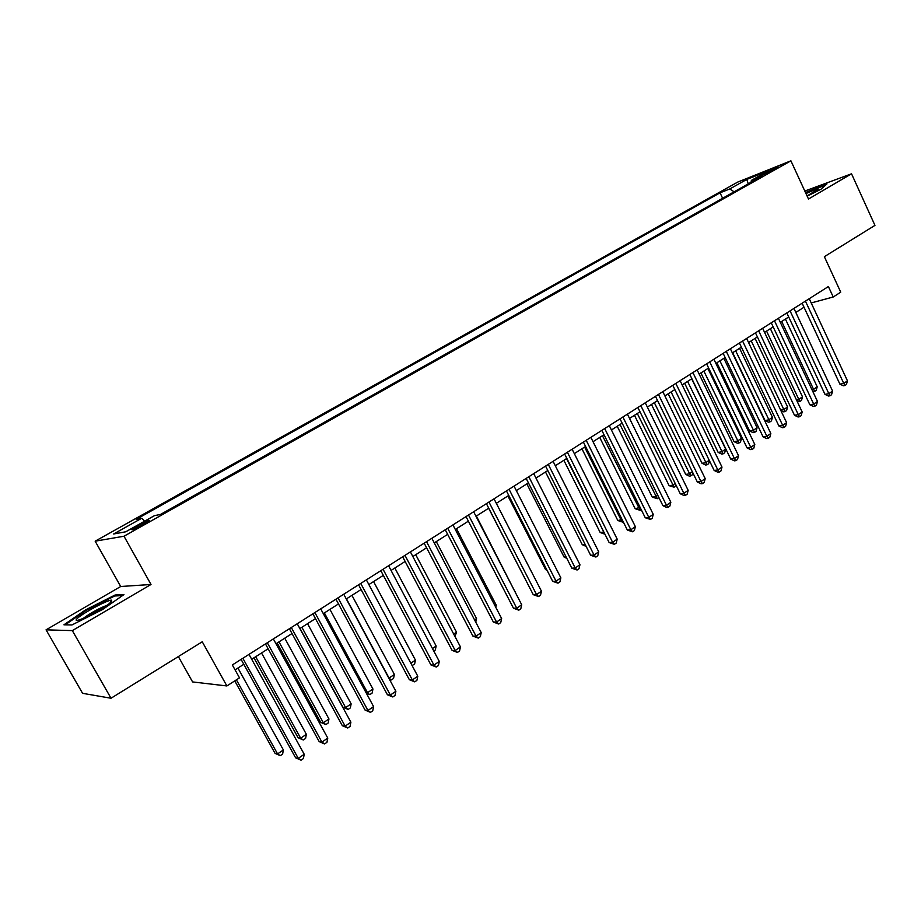 <?xml version="1.0" encoding="UTF-8"?>
<svg xmlns="http://www.w3.org/2000/svg" width="921" height="921" viewBox="0 0 921 921"><rect width="100%" height="100%" fill="white"/><g stroke="black" fill="none" stroke-linecap="round" stroke-linejoin="round"><path stroke-width="1.38" d="M143.308 524.556C148.661 521.459 150.445 520.089 148.649 520.423L137.908 525.58C132.52 528.677 130.724 530.07 132.52 529.736L143.308 524.556M178.352 656.558L192.593 681.931L226.877 685.949L239.506 677.844L232.345 664.95L828.393 286.546L833.229 296.988L840.735 292.176L824.364 256.683L874.95 225.38L851.534 173.793L804.816 191.038M46.05 629.837L82.579 693.317L111.015 698.245L72.322 630.609L151.009 584.478L124.001 536.229L95.162 541.18L120.697 586.504L46.05 629.837L72.322 630.609M124.001 536.229L790.909 160.818L737.709 182.093L95.162 541.18M767.101 172.066L761.817 175.439L778.095 166.989L767.101 172.066L767.561 173.056M734.118 191.798L729.731 188.978L720.061 192.823L136.181 519.352L141.799 518.224L113.663 533.973L125.728 531.797L154.452 515.656L160.507 514.436L761.621 176.337L751.363 180.401L751.041 182.289M729.731 188.978L746.735 179.457L768.528 170.765L751.363 180.401M226.877 685.949L202.252 641.776L111.015 698.245M790.909 160.818L808.488 199.028L851.534 173.793M811.205 302.951L833.229 296.988M235.074 669.855L243.812 664.283M251.709 659.252L268.138 648.775M276.012 643.756L292.015 633.556M299.866 628.559L315.466 618.613M323.283 613.628L338.491 603.934M346.284 598.972L361.101 589.521M368.872 584.57L383.32 575.372M391.057 570.433L405.136 561.453M412.85 556.537L426.584 547.788M434.263 542.895L447.652 534.353M455.308 529.483L468.375 521.159M475.996 516.301L488.729 508.173M496.327 503.338L508.749 495.417M516.324 490.594L528.435 482.869M535.976 478.068L547.799 470.527M555.305 465.75L566.841 458.393M574.324 453.627L585.572 446.455M593.032 441.7L604.003 434.712M611.429 429.98L622.135 423.153M629.538 418.433L639.991 411.779M647.359 407.082L657.559 400.577M664.893 395.903L674.851 389.56M682.15 384.897L691.867 378.704M699.154 374.064L708.629 368.02M715.882 363.404L725.138 357.509M732.356 352.904L741.393 347.148M748.589 342.554L757.407 336.936M764.568 332.377L773.18 326.886M780.306 322.338L788.71 316.985M795.813 312.449L804.021 307.223M722.617 198.268L720.061 192.823M141.799 518.224L144.585 521.205M748.289 183.832L746.735 179.457M807.176 196.173L821.083 189.173L826.954 183.912L805.484 192.501M151.009 584.478L120.697 586.504M71.976 624.945L102.565 609.541L123.955 594.575L115.079 595.012L85.618 609.852L63.929 624.806L71.976 624.945M85.987 610.485L85.618 609.852M115.597 595.933L115.079 595.012M802.145 303.216L839.894 384.138L843.751 383.378L805.438 301.132M847.458 380.845L846.422 384.483L844.937 385.496L843.751 383.378L847.458 380.845L809.237 298.715M844.937 385.496L843.394 385.795L839.894 384.138M781.687 321.464L813.554 389.307L817.215 386.82L785.429 319.08M811.931 389.629L813.554 389.307L814.763 391.356L812.759 391.39M817.215 386.82L816.225 390.366L814.763 391.356M807.084 195.977L818.193 189.081C816.927 188.92 812.852 190.428 805.979 193.571M811.067 193.928L806.969 195.713M805.702 192.961L825.872 184.891M111.74 601.401L111.637 600.147C107.941 599.559 80.564 614.342 76.719 619.039C75.395 620.57 76.339 620.812 79.551 619.775C87.748 617.197 109.046 605.016 111.74 601.401M106.801 605.373C98.466 608.643 90.672 612.949 83.408 618.267M65.195 624.829L86.16 610.358L114.722 595.979L122.481 595.611M786.822 312.944L824.986 394.372L828.831 393.647L790.068 310.884M832.584 391.068L831.548 394.718L830.051 395.754L828.831 393.647L832.584 391.068L793.937 308.431M830.051 395.754L828.509 396.042L824.986 394.372M771.257 322.822L809.858 404.756L813.68 404.066L774.48 320.773M817.48 401.441L816.455 405.113L814.935 406.161L813.68 404.066L817.48 401.441L778.406 318.286M814.935 406.161L813.404 406.449L809.858 404.756M755.462 332.849L794.501 415.302L798.3 414.634L758.662 330.823M802.168 411.975L801.143 415.67L799.589 416.729L798.3 414.634L802.168 411.975L762.634 328.29M799.589 416.729L798.07 416.994L794.501 415.302M739.436 343.026L778.913 426.009L782.689 425.364L742.591 341.023M786.615 422.67L785.59 426.377L784.024 427.459L782.689 425.364L786.615 422.67L746.632 338.456M784.024 427.459L782.516 427.712L778.913 426.009M766.571 331.1L798.795 399.357L802.502 396.824L770.37 328.67M796.412 399.806L798.795 399.357L800.038 401.395L796.93 400.9M802.502 396.824L801.512 400.393L800.038 401.395M751.237 340.874L783.817 409.546L787.582 406.978L755.093 338.41M780.663 410.121L783.817 409.546L785.095 411.583L783.633 411.848L780.847 410.524M787.582 406.978L786.592 410.559L785.095 411.583M732.656 352.708L765.006 420.517L768.609 419.884L772.431 417.282L739.586 348.299M735.672 350.786L769.933 421.922L768.482 422.175L765.006 420.517M772.431 417.282L771.453 420.885L769.933 421.922M716.895 362.759L749.613 430.982L753.194 430.372L757.074 427.735L723.86 358.327M719.888 360.848L754.541 432.41L753.113 432.651L749.613 430.982M757.074 427.735L756.095 431.35L754.541 432.41M723.158 353.365L763.095 436.865L766.848 436.255L726.289 351.373M770.831 433.515L769.806 437.256L768.218 438.35L766.848 436.255L770.831 433.515L730.388 348.771M768.218 438.35L766.721 438.592L763.095 436.865M700.904 372.947L733.991 441.596L737.548 441.021L741.474 438.338L707.892 368.492M703.863 371.071L738.93 443.047L737.514 443.277L733.991 441.596M741.474 438.338L740.507 441.976L738.93 443.047M706.626 363.853L747.035 447.894L750.753 447.318L709.723 361.884M754.806 444.532L753.781 448.285L752.169 449.402L750.753 447.318L754.806 444.532L713.89 359.248M752.169 449.402L750.684 449.632L747.035 447.894M684.671 383.297L718.127 452.372L721.661 451.82L725.656 449.103L691.683 378.83M687.596 381.432L723.089 453.846L721.684 454.065L718.127 452.372M725.656 449.103L724.689 452.764L723.089 453.846M689.841 374.513L730.721 459.084L734.417 458.543L692.903 372.568M738.527 455.722L737.514 459.498L735.879 460.627L734.417 458.543L738.527 455.722L697.128 369.885M735.879 460.627L734.394 460.845L730.721 459.084M668.197 393.797L702.032 463.298L705.544 462.791L709.216 460.281M671.075 391.955L707.017 464.806L705.613 465.013L702.032 463.298M709.412 460.696L708.629 463.7L707.017 464.806M672.791 385.335L714.155 470.458L717.827 469.952L675.818 383.412M721.995 467.085L720.993 470.884L719.324 472.024L717.827 469.952L721.995 467.085L680.112 380.684M719.324 472.024L717.862 472.231L714.155 470.458M651.469 404.457L685.696 474.396L689.173 473.924L692.339 471.771M654.313 402.638L690.692 475.927L689.299 476.122L685.696 474.396M692.845 472.818L692.339 474.81L690.692 475.927M655.476 396.329L697.335 482.005L700.973 481.533L658.457 394.43M705.21 478.621L704.22 482.443L702.527 483.606L700.973 481.533L705.21 478.621L662.821 391.667M702.527 483.606L701.065 483.79L697.335 482.005M634.477 415.29L669.118 485.666L672.56 485.217L675.197 483.433M637.297 413.494L674.114 487.232L669.118 485.666M676.026 485.137L674.114 487.232M637.885 407.496L680.251 493.737L683.866 493.299L640.832 405.631M688.171 490.34L687.17 494.186L685.454 495.36L683.866 493.299L688.171 490.34L645.264 402.811M685.454 495.36L684.004 495.533L680.251 493.737M617.231 426.273L652.275 497.11L655.694 496.695L657.778 495.279M620.006 424.512L657.295 498.698L652.275 497.11M658.918 497.593L657.295 498.698M620.017 418.836L662.901 505.652L666.47 505.261L622.907 416.994M670.845 502.244L669.855 506.113L668.116 507.31L666.47 505.261L670.845 502.244L627.42 414.139M668.116 507.31L666.677 507.471L662.901 505.652M599.721 437.44L635.179 508.726L640.072 507.321M602.449 435.702L640.21 510.338L635.179 508.726M641.235 509.647L640.21 510.338M601.85 430.372L645.264 517.752L648.81 517.406L604.706 428.553M653.254 514.344L652.264 518.224L650.491 519.444L648.81 517.406L653.254 514.344L609.288 425.652M650.491 519.444L645.264 517.752M581.934 448.78L617.818 520.515L622.101 519.548M584.616 447.065L621.168 520.181L622.861 522.172L617.818 520.515M563.859 460.293L600.181 532.499L603.819 531.981M566.507 458.612L604.521 533.363M604.936 534.203L600.181 532.499M545.508 472.001L582.268 544.668L585.157 544.438M586.182 546.464L582.268 544.668M583.396 442.092L627.351 530.059L630.85 529.748L586.205 440.307M635.363 526.639L634.396 530.542L632.589 531.785L630.85 529.748L635.363 526.639L590.856 437.348M632.589 531.785L627.351 530.059M564.631 453.995L609.138 542.561L612.603 542.285L567.394 452.246M617.197 539.13L616.23 543.056L614.399 544.311L612.603 542.285L617.197 539.13L572.125 449.241M614.399 544.311L609.138 542.561M545.566 466.107L590.637 555.259L594.057 555.029L548.271 464.38M598.731 551.829L597.764 555.766L595.899 557.055L594.057 555.029L598.731 551.829L553.084 461.329M595.899 557.055L590.637 555.259M526.847 483.882L564.066 557.032L566.081 556.894M566.829 558.368L564.066 557.032M526.167 478.413L571.814 568.176L575.211 567.992L528.827 476.721M579.954 564.734L578.998 568.706L577.099 570.007L575.211 567.992L579.954 564.734L533.72 473.624M577.099 570.007L571.814 568.176M507.897 495.959L545.577 569.592L546.671 569.535M547.074 570.318L545.577 569.592M506.458 490.928L552.692 581.312L556.042 581.174L509.06 489.281M560.866 577.858L559.922 581.842L557.988 583.166L556.042 581.174L560.866 577.858L514.033 486.115M557.988 583.166L552.692 581.312M488.637 508.242L526.916 582.36M486.403 503.66L533.247 594.655L536.552 594.575L488.959 502.037M541.456 591.201L540.512 595.208L538.555 596.555L536.552 594.575L541.456 591.201L494.013 498.825M538.555 596.555L533.247 594.655M515.242 592.238L476.387 516.048M515.622 591.973L515.461 592.663M466.014 516.6L513.469 608.228L516.727 608.194L468.501 515.023M521.712 604.763L520.791 608.804L518.799 610.174L516.727 608.194L521.712 604.763L473.647 511.754M518.799 610.174L513.469 608.228M495.084 605.949L496.246 605.155L456.505 528.712M496.246 605.155L495.763 607.273M445.269 529.771L493.357 622.043L496.569 622.055L447.698 528.228M501.646 618.567L500.725 622.619L498.698 624.024L496.569 622.055L501.646 618.567L452.936 524.912M498.698 624.024L493.357 622.043M474.568 619.902L476.548 618.555L436.301 541.594M476.548 618.555L475.754 622.159M424.167 543.171L472.899 636.089L476.053 636.158L426.527 541.675M481.223 632.612L480.313 636.687L478.252 638.103L476.053 636.158L481.223 632.612L431.857 538.29M478.252 638.103L472.899 636.089M453.696 634.097L456.517 632.174L415.739 554.695M456.517 632.174L455.009 636.584M402.684 556.814L452.084 650.376L455.193 650.502L404.987 555.351M460.442 646.887L459.544 650.997L457.449 652.436L455.193 650.502L460.442 646.887L410.409 551.909M457.449 652.436L452.084 650.376M432.467 648.545L436.151 646.035L394.844 568.015M436.151 646.035L435.299 650.007L433.791 651.043M380.834 570.686L430.913 664.916L433.952 665.1L383.067 569.27M439.294 661.428L438.408 665.549L436.278 667.023L433.952 665.1L439.294 661.428L388.581 565.759M436.278 667.023L430.913 664.916M358.58 584.812L409.35 679.71L412.343 679.951L360.744 583.43M417.789 676.221L416.902 680.366L414.738 681.862L412.343 679.951L417.789 676.221L366.362 579.873M414.738 681.862L409.35 679.71M335.935 599.191L387.419 694.768L390.343 695.079L338.019 597.867M395.88 691.268L395.017 695.447L392.807 696.967L390.343 695.079L395.88 691.268L343.74 594.229M392.807 696.967L387.419 694.768M410.858 663.235L415.44 660.115L373.581 581.577M415.44 660.115L414.6 664.122L412.078 665.515M412.516 665.549L411.768 664.939M346.48 598.846L389.053 678.075L394.384 674.448L351.949 595.357M388.777 678.052L391.425 679.917L389.537 679.456M394.384 674.448L393.543 678.478L391.425 679.917M324.376 612.926L367.537 692.707L372.947 689.023L329.937 609.391M365.994 692.557L369.966 694.549L366.339 693.191M372.947 689.023L372.13 693.076L369.966 694.549M312.875 613.823L365.084 710.103L367.951 710.471L314.878 612.557M373.592 706.603L372.74 710.793L370.484 712.347L367.951 710.471L373.592 706.603L320.704 608.85M370.484 712.347L365.084 710.103M300.004 628.467L342.934 707.259L345.628 707.604L351.143 703.863L307.545 623.655M301.881 627.27L345.628 707.604L348.138 709.423L342.934 707.259M351.143 703.863L350.337 707.927L348.138 709.423M289.39 628.732L342.347 725.713L345.145 726.151L291.312 627.512M350.889 722.202L350.049 726.427L347.758 728.004L345.145 726.151L350.889 722.202L297.241 623.747M347.758 728.004L342.347 725.713M277.186 643.008L320.715 722.363L323.34 722.766L328.947 718.956L284.75 638.184M278.982 641.856L323.34 722.766L325.919 724.574L320.715 722.363M328.947 718.956L328.152 723.043L325.919 724.574M265.467 643.917L319.196 741.612L321.924 742.119L267.309 642.754M327.772 738.089L326.943 742.338L324.606 743.949L321.924 742.119L327.772 738.089L273.353 638.921M324.606 743.949L319.196 741.612M253.954 657.813L298.093 737.733L300.66 738.205L306.371 734.313L261.541 652.977M255.681 656.719L300.66 738.205L303.308 739.989L298.093 737.733M306.371 734.313L305.588 738.435L303.308 739.989M241.095 659.39L295.606 757.799L298.266 758.374L242.856 658.273M304.229 754.276L303.412 758.547L301.04 760.182L298.266 758.374L304.229 754.276L249.004 654.37M301.04 760.182L295.606 757.799M234.763 680.884L275.068 753.366L277.566 753.908L283.38 749.959L237.917 668.036M236.398 679.836L277.566 753.908L280.283 755.669L275.068 753.366M283.38 749.959L282.609 754.092L280.283 755.669M763.981 174.668L763.67 173.988M817.514 190.048L818.193 189.081M109.864 603.128L111.637 600.147"/></g></svg>
